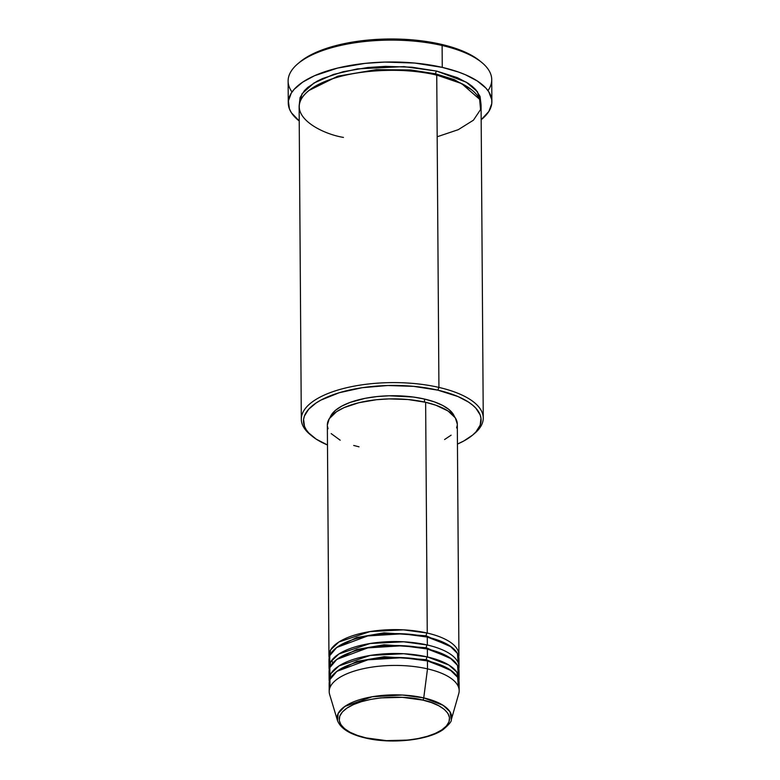 <?xml version="1.0" encoding="UTF-8"?>
<svg xmlns="http://www.w3.org/2000/svg" width="780" height="780" viewBox="0 0 780 780"><rect width="100%" height="100%" fill="white"/><g stroke="black" fill="none" stroke-linecap="round" stroke-linejoin="round"><path stroke-width="1.17" d="M458.357 686.712L457.597 677.284L449.904 669.659L427.45 660.913A64.984 25.701 179.6 0 0 361.978 661.03A64.984 25.701 179.6 0 0 329.15 683.631L329.209 691.587A64.984 25.701 -0.4 0 1 362.037 668.986A64.984 25.701 -0.4 0 1 427.498 668.87L423.745 697.885A2.165 1.024 103 0 1 422.682 700.079C437.677 702.507 462.072 715.757 441.773 729.904C420.176 743.75 378.807 741.858 366.083 737.899C351.088 735.472 326.693 722.221 346.993 708.074C368.579 694.229 409.958 696.121 422.682 700.079A2.165 1.024 -77 0 0 423.745 697.885L402.421 695.029L372.294 696.735L344.867 706.407L338.179 713.447L337.486 720.525A57.291 22.659 -0.4 0 1 363.197 698.685A57.291 22.659 -0.4 0 1 423.745 697.885L427.498 668.87A64.984 25.701 179.6 0 0 358.819 669.786A64.984 25.701 179.6 0 0 329.657 694.551L337.486 720.525C340.597 728.598 349.966 734.428 365.586 738.026A2.165 1.024 -77 0 0 366.083 737.899L357.386 735.413L350.103 732.283L344.526 728.647L340.86 724.649L339.261 720.418L339.768 716.147L342.381 711.974L346.993 708.074L353.428 704.593L361.433 701.668L370.705 699.407L380.884 697.895L402.392 697.34L422.682 700.079L431.379 702.566L438.662 705.695L444.239 709.332L447.895 713.329L449.504 717.561L448.997 721.832L446.384 726.005L441.773 729.904L435.337 733.385L427.333 736.31L418.06 738.572L407.881 740.083L386.373 740.639L366.083 737.899A2.165 1.024 103 0 1 365.576 738.026A2.165 1.024 103 0 1 365.186 737.685M426.387 636.841A2.165 1.024 103 0 1 426.153 635.798L451.503 647.029L426.153 635.798A2.165 1.024 103 0 1 427.255 633.058L425.636 402.295A64.984 25.701 179.6 0 0 360.175 402.412A64.984 25.701 179.6 0 0 327.346 425.012L328.955 655.785A64.984 25.701 -0.4 0 1 361.784 633.184A64.984 25.701 -0.4 0 1 427.255 633.058A64.984 25.701 -0.4 0 1 458.923 654.878A64.984 25.701 -0.4 0 1 458.738 656.867M458.191 662.834L457.431 653.406L449.728 645.782L427.284 637.045A64.984 25.701 179.6 0 0 361.813 637.163A64.984 25.701 179.6 0 0 328.985 659.763L329.043 667.719A64.984 25.701 -0.4 0 1 361.861 645.118A64.984 25.701 -0.4 0 1 427.333 645.001L427.284 637.045L427.333 645.001A64.984 25.701 -0.4 0 1 459.001 666.812A64.984 25.701 -0.4 0 1 458.825 668.801M426.241 647.731A2.165 1.024 103 0 1 427.333 645.001A2.165 1.024 -77 0 0 426.241 647.731L451.591 658.963L426.241 647.731L384.111 644.777L356.694 649.496L336.336 659.763L356.694 649.496L384.111 644.777L426.241 647.731A2.165 1.024 103 0 0 426.465 648.775M458.279 674.778L457.509 665.35L449.816 657.725L427.362 648.98A64.984 25.701 179.6 0 0 361.891 649.096A64.984 25.701 179.6 0 0 329.062 671.697L329.121 679.653A64.984 25.701 -0.4 0 1 361.949 657.053A64.984 25.701 -0.4 0 1 427.421 656.935L448.851 665.038L456.748 671.999L458.903 680.735A64.984 25.701 -0.4 0 0 459.089 678.746A64.984 25.701 -0.4 0 0 427.421 656.935L427.362 648.98L427.421 656.935A2.165 1.024 -77 0 0 426.319 659.666A2.165 1.024 103 0 1 427.421 656.935L403.709 653.718L370.207 655.434L339.017 665.896L330.856 673.676L329.335 681.642A64.984 25.701 -0.4 0 1 329.121 679.653M451.678 670.898L426.319 659.666L451.678 670.898M426.553 660.709A2.165 1.024 103 0 1 426.319 659.666L384.199 656.711L356.772 661.43L336.424 671.707L356.772 661.43L384.199 656.711L426.319 659.666M437.171 136.763L458.25 129.685L473.45 120.178L480.558 109.551L479.612 99.284L461.614 83.577L436.741 75.075L438.925 387.416A90.977 35.987 179.6 0 0 330.925 392.379A90.977 35.987 179.6 0 0 310.284 434.655L312.253 436.264A88.813 35.129 -0.4 0 1 332.397 394.992A88.813 35.129 -0.4 0 1 437.824 390.146L438.925 387.416L436.741 75.075A90.977 35.987 179.6 0 0 345.091 75.241A90.977 35.987 179.6 0 0 299.13 106.88L301.314 419.221A90.977 35.987 -0.4 0 1 347.266 387.582A90.977 35.987 -0.4 0 1 438.925 387.416A90.977 35.987 -0.4 0 1 483.259 417.953A90.977 35.987 -0.4 0 1 473.499 434.333M472.553 435.142L474.503 433.514A90.977 35.987 179.6 0 0 438.925 387.416L437.824 390.146A88.813 35.129 -0.4 0 1 472.553 435.142A88.813 35.129 -0.4 0 1 457.45 444.064L463.72 441.031L472.641 435.074L475.966 431.866L480.168 425.159L480.997 418.275L480.129 414.843L475.868 408.194L472.514 405.034L468.4 402.022L458.006 396.552L437.824 390.146L413.731 386.363L387.796 385.515L362.242 387.699L339.281 392.71L320.882 400.12L316.046 403.016L308.627 409.285L304.424 415.994L303.586 419.435L304.473 426.309L306.189 429.673L308.734 432.959L316.202 439.14L327.483 444.97A88.813 35.129 -0.4 0 1 312.253 436.264M491.878 101.556L491.731 79.677A101.809 40.267 179.6 0 0 442.114 45.503L440.993 44.255A99.645 39.41 179.6 0 0 299.861 62.049L297.921 63.687A101.809 40.267 -0.4 0 1 442.114 45.503A101.809 40.267 179.6 0 0 339.544 45.688A101.809 40.267 179.6 0 0 288.122 81.101L288.269 102.98A101.809 40.267 -0.4 0 1 339.7 67.567A101.809 40.267 -0.4 0 1 442.27 67.382L442.114 45.503L442.27 67.382A101.809 40.267 -0.4 0 1 491.878 101.556A101.809 40.267 -0.4 0 1 481.182 119.71L488.875 111.404L491.77 103.584L491.751 99.626L488.787 91.835L485.872 88.072L477.311 80.993L465.397 74.734L458.318 71.984L442.27 67.382L414.648 63.043L384.91 62.078L365.177 63.365L337.594 68.074L314.525 75.718L302.669 82.144L294.167 89.329L291.281 93.132L288.385 100.961L289.399 108.839L291.359 112.7L299.227 120.978A101.809 40.267 -0.4 0 1 288.269 102.98M292.022 92.011A101.809 40.267 -0.4 0 1 297.921 63.687M435.62 73.827A2.165 1.024 103 0 1 436.712 71.097L466.303 82.183L477.418 91.679L480.928 103.623L480.041 96.398L475.683 89.583L472.251 86.346L468.029 83.255L457.382 77.659L436.712 71.097A2.165 1.024 -77 0 0 435.62 73.827L454.331 79.628L471.091 89.378L454.331 79.628L435.62 73.827L410.767 69.976L376.438 69.625L337.837 76.167L308.89 90.509L337.837 76.167L376.438 69.625L410.767 69.976L435.62 73.827A2.165 1.024 103 0 0 436.235 75.192M427.333 645.001L403.621 641.784L370.12 643.5L338.93 653.952L330.769 661.742L329.248 669.708A64.984 25.701 -0.4 0 1 329.043 667.719M327.346 425.041L329.267 418.723L336.531 411.703L344.107 407.608L358.829 402.724L376.428 399.721L389.025 398.902L408.008 399.516L425.636 402.295L427.255 633.058L403.533 629.85L370.042 631.566L338.851 642.018L330.691 649.798L329.16 657.774A64.984 25.701 -0.4 0 1 328.955 655.785M424.505 399.058A62.819 24.843 179.6 0 0 330.067 417.553L331.344 414.94L335.468 410.329L341.786 406.107L350.035 402.441L365.342 398.287L376.935 396.572L389.113 395.782L413.361 397.04L424.505 399.058L434.401 401.885L442.689 405.444L449.036 409.578L453.209 414.141L454.477 416.686A62.819 24.843 179.6 0 0 424.505 399.058L424.525 402.041L424.505 399.058M311.298 435.464A90.977 35.987 -0.4 0 1 301.314 419.221M365.586 738.026C391.199 744.217 427.996 740.386 443.137 729.592C449.036 724.591 451.756 721.305 451.298 719.735L449.972 711.731L443.079 705.305L423.745 697.885A57.291 22.659 -0.4 0 1 451.298 719.735L458.757 693.654A64.984 25.701 179.6 0 0 427.498 668.87L427.45 660.913L427.498 668.87A64.984 25.701 -0.4 0 1 459.166 690.68L459.118 682.724A64.984 25.701 179.6 0 0 427.45 660.913L402.763 657.657L367.877 659.822L336.911 671.336L329.959 679.526L329.959 687.609M459.089 678.746L459.03 670.79A64.984 25.701 179.6 0 0 427.362 648.98L402.675 645.713L367.799 647.887L336.823 659.402L329.872 667.582L329.881 675.675M299.764 62.137L309.777 55.438L315.968 52.416L338.54 44.928L365.537 40.326L394.631 39L413.956 40.004L440.993 44.255L463.622 51.441L469.843 54.395L479.915 60.957M299.257 104.891L300.066 97.578L304.366 90.704L307.769 87.418L316.914 81.315L322.569 78.546L343.171 71.711L367.828 67.509L385.456 66.359L412.035 67.216L436.712 71.097L403.894 66.622L357.542 68.855L333.538 74.412L313.843 83.08L301.987 93.805L299.257 104.891M483.259 417.953L481.075 105.612A90.977 35.987 179.6 0 0 436.741 75.075C415.769 68.562 347.578 65.432 311.99 88.257C278.538 111.579 318.737 133.409 343.463 137.416M359.014 446.823L353.701 445.458M340.197 440.212L331.178 433.612M328.068 428.747L327.424 426.241M425.636 402.295L435.883 405.22L448.012 410.972L455.335 417.895L457.304 424.135A64.984 25.701 179.6 0 0 425.636 402.295M457.236 425.392L456.622 427.908M451.113 435.162L444.581 439.53M459.001 666.812L458.952 658.856A64.984 25.701 179.6 0 0 427.284 637.045L402.597 633.779L367.712 635.944L336.745 647.458L329.784 655.649L329.794 663.731M481.679 62.4L479.719 60.791A99.645 39.41 179.6 0 0 440.993 44.255L442.114 45.503A101.809 40.267 -0.4 0 1 481.679 62.4A101.809 40.267 -0.4 0 1 487.978 90.646M336.258 647.829L356.606 637.562L384.023 632.843L426.153 635.798L384.023 632.843L356.606 637.562L336.258 647.829M427.255 633.058A2.165 1.024 -77 0 0 426.153 635.798M457.304 424.106L458.923 654.878M331.617 660.465L332.855 662.951"/></g></svg>
